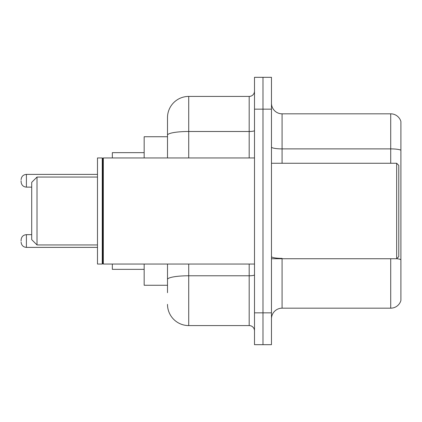 <?xml version="1.0" encoding="UTF-8"?>
<svg xmlns="http://www.w3.org/2000/svg" width="422" height="422" viewBox="0 0 422 422"><rect width="100%" height="100%" fill="white"/><g stroke="black" fill="none" stroke-linecap="round" stroke-linejoin="round"><path stroke-width="0.63" d="M167.502 136.739L144.166 136.739L144.166 157.955M167.502 285.261L144.166 285.261L144.166 264.045M167.502 292.689L167.502 264.045M254.498 312.844L254.498 344.674L262.985 344.674L262.985 312.844L262.985 344.674L271.473 344.674L271.473 312.844L262.985 312.844L262.985 109.156L262.985 312.844L254.498 312.844L254.498 109.156L262.985 109.156L262.985 77.326L262.985 109.156L271.473 109.156L271.473 312.844M271.473 109.156L271.473 77.326L254.498 77.326L254.498 109.156M188.724 264.045L188.724 325.578L249.191 325.578L249.191 264.045M167.502 157.955L167.502 117.643A21.216 21.216 0 0 1 188.724 96.422L249.191 96.422A5.307 5.307 0 0 0 254.498 91.12M167.502 117.643L167.502 129.311M254.498 330.88A5.307 5.307 0 0 0 249.191 325.578M188.724 325.578A21.216 21.216 0 0 1 167.502 304.357M271.473 318.789A10.608 10.608 0 0 1 282.081 308.176L390.714 308.176L390.714 258.739M400.9 121.462A10.608 10.608 0 0 0 390.714 113.824A10.608 10.608 0 0 1 400.9 121.462L400.9 300.538A10.608 10.608 0 0 1 390.714 308.176M400.9 150.216A10.608 1.841 180 0 0 390.714 148.887L390.714 113.824L282.081 113.824A10.608 10.608 0 0 1 271.473 103.211A10.608 10.608 0 0 0 282.081 113.824L282.081 163.261M400.9 150.364L400.9 259.699A10.608 1.841 180 0 0 396.701 258.697M37.015 244.95L37.015 177.05L31.708 182.357L31.708 239.643L37.015 244.95L97.482 244.95M112.336 264.045L112.336 269.347L144.166 269.347M144.166 152.653L112.336 152.653L112.336 157.955M396.659 163.261L398.779 165.382L398.779 256.618L396.659 258.739L396.659 163.261L271.473 163.261M103.321 264.045L102.789 263.513L102.789 158.487L103.321 157.955L103.321 264.045L254.498 264.045M102.256 264.045L97.482 264.045L97.482 157.955L102.256 157.955L102.256 264.045L102.789 263.513M21.1 241.025L21.1 239.965L21.1 241.025M21.1 180.764L21.1 181.824L21.1 180.764M254.498 274.849A5.307 0.923 0 0 1 249.191 275.772L188.724 275.772A21.216 3.682 180 0 0 167.502 279.459M188.724 96.422L188.724 131.49L249.191 131.49L249.191 96.422M167.502 135.177A21.216 3.682 180 0 1 188.724 131.49L188.724 157.955M249.191 157.955L249.191 131.49A5.307 0.923 0 0 0 254.498 130.567M282.081 258.739L282.081 308.176M390.714 163.261L390.714 148.887L282.081 148.887A10.608 1.841 0 0 1 271.473 147.046M282.081 258.375A10.608 1.841 0 0 1 271.473 256.529M21.1 239.965C21.443 236.71 23.21 234.943 26.407 234.658L26.407 247.387L97.482 247.387M97.482 174.397L26.407 174.397L26.407 187.131C23.21 186.846 21.443 185.079 21.1 181.824M37.015 177.05L97.482 177.05M271.473 258.739L396.659 258.739M102.789 158.487L102.256 157.955M103.321 157.955L254.498 157.955M26.407 234.658L31.708 234.658M26.407 247.387C23.21 247.102 21.443 245.335 21.1 242.086M26.407 187.131L31.708 187.131M26.407 174.397C23.21 174.682 21.443 176.454 21.1 179.703"/></g></svg>

